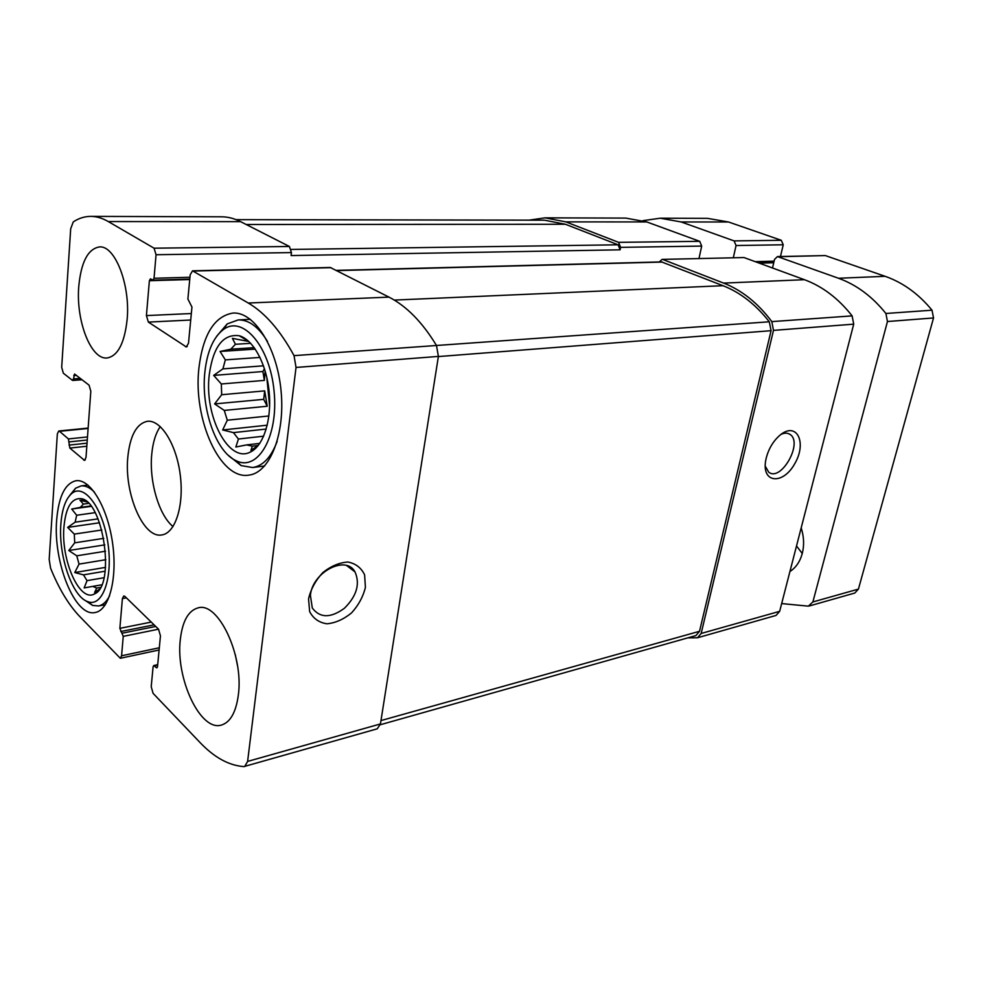 <?xml version="1.0" encoding="UTF-8"?>
<svg xmlns="http://www.w3.org/2000/svg" width="983" height="983" viewBox="0 0 983 983"><rect width="100%" height="100%" fill="white"/><g stroke="black" fill="none" stroke-linecap="round" stroke-linejoin="round"><path stroke-width="1.47" d="M263.677 436.182L238.427 439.02L233.426 432.618L222.649 429.964L227.294 420.22L268.887 415.969M266.233 429.043L233.426 432.618M267.241 406.249L263.702 399.344L264.685 390.89L267.241 406.249L224.259 410.415L227.294 420.22M264.685 390.89L221.679 394.711L221.322 383.972L213.667 375.395L222.908 368.871L263.493 365.811M265.152 370.96L264.378 380.396L221.322 383.972M266.823 377.398L269.625 406.298M260.016 357.419L225.34 359.876L222.908 368.871M254.265 347.663L230.772 349.198L235.453 344.283L232.406 338.361L248.797 341.482L239.176 335.731C223.104 333.704 213.114 346.778 209.232 374.941C204.071 416.067 228.744 463.976 250.53 451.959C263.518 445.815 271.886 419.716 269.133 391.775C266.479 363.821 253.196 339.491 239.176 335.731M250.69 343.313L235.453 344.283M258.271 445.446L252.336 446.147L246.61 444.906L235.846 447.019L238.427 439.02M259.782 443.382L246.61 444.906M224.259 410.415L214.626 403.915L221.679 394.711M258.406 445.287L250.96 450.349L252.336 446.147M225.34 359.876L220.069 351.459L230.772 349.198M103.989 577.721L87.032 580.646L83.481 574.871L74.782 572.548L79.033 564.107L105.857 559.696M105.156 571.197L83.481 574.871M105.513 551.217L76.772 555.813L79.033 564.107M103.78 538.352L74.72 542.825L74.29 534.113L67.655 527.416L75.138 522.17L98.054 518.877M101.839 529.997L74.29 534.113M95.118 512.659L76.686 515.252L75.138 522.17M90.805 505.962L80.262 507.4L83.408 504.095L79.979 500.236L87.118 502.018M88.568 503.394L83.408 504.095M100.475 587.416L96.727 588.08L92.783 586.384L84.169 587.908L87.032 580.646M101.728 584.811L92.783 586.384M63.932 527.121C60.921 560.396 79.795 602.911 94.515 593.892C115.908 585.843 103.289 499.659 80.618 498.627C71.28 498.258 65.714 507.756 63.932 527.121M76.772 555.813L68.785 550.517L74.72 542.825M99.369 589.247L94.601 592.43L96.727 588.08M76.686 515.252L71.698 509.034L80.262 507.4M123.244 636.37L158.546 629.194L124.915 596.411L123.772 595.931L122.396 598.586L119.865 628.346L123.244 636.37L121.573 655.784L120.319 658.278L79.144 615.886C68.269 604.275 58.734 588.35 50.563 568.125L49.187 559.388L57.346 433.908L58.747 431.009L59.521 431.304L68.405 438.922L69.842 448.076L84.538 460.4L86 457.476L90.817 391.259L89.072 385.164L74.536 374.007L73.528 378.897L72.386 380.323L63.33 373.196L61.683 367.31L70.69 228.793L73.258 221.912C78.775 218.251 84.599 216.407 90.743 216.383C96.506 216.407 102.355 218.128 108.29 221.556L154.061 248.195L156.051 254.732L154.036 278.263L152.967 280.155L150.436 278.828L149.379 280.708L146.418 315.592L191.341 313.528M90.743 216.383L221.654 216.801C227.896 216.825 234.2 218.435 240.565 221.642L289.42 246.487L291.447 252.582L291.091 255.568L620.126 249.817L620.605 247.36L701.69 246.082L698.999 258.492M146.418 315.592L148.372 322.105L186.34 346.95L188.49 343.264L191.955 307.065L187.888 299.029L190.186 274.798L192.533 270.829L330.239 267.474L388.998 297.124C406.507 306.082 422.346 322.203 436.489 345.5L438.393 356.411L380.446 723.943L377.239 728.821L243.87 766.605C228.879 765.487 214.319 757.5 200.163 742.669L153.078 693.334L151.21 686.687L153.09 666.806L153.766 665.528L156.162 667.555L157.354 667.297M192.533 270.829L248.257 303.022C264.943 312.778 280.204 330.325 294.04 355.637L296.03 367.458L247.605 761.42L244.681 766.519M308.539 598.93L309.657 611.635C313.307 618.577 319.082 622.632 326.97 623.8C335.461 622.976 343.669 619.339 351.582 612.864C358.562 605.159 363.169 596.656 365.418 587.355L364.607 574.858C361.277 567.83 355.735 563.554 347.97 562.03C339.43 562.546 331.05 566.061 322.805 572.597C315.518 580.523 310.763 589.308 308.539 598.93M529.075 220.155L545.012 217.845L565.839 221.875L646.777 221.937L699.712 241.327L701.69 246.082M545.012 217.845L625.802 218.103L646.777 221.937M620.605 247.36L618.602 242.346L565.839 221.875M659.286 261.969L662.063 259.389L744.033 257.558L804.45 279.7C822.488 286.372 838.376 298.427 852.126 315.887L853.711 324.157L779.666 611.328L776.054 615.432L697.574 637.746L687.793 637.869M662.063 259.389L744.033 257.558M697.574 637.746L701.149 633.47L773.474 330.386L771.827 321.613C757.856 303.034 741.784 290.194 723.623 283.092L662.947 259.549M766.249 457.906L765.72 460.413C761.444 483.439 783.082 485.123 794.829 463.546C807.227 442.436 796.709 421.068 779.986 435.174C773.338 440.949 768.755 448.531 766.249 457.906M158.546 629.194L160.45 635.89L157.513 666.56L156.838 667.838L156.162 667.555M127.139 319.487C124.522 343.276 117.825 356.104 107.049 357.972C91.001 359.938 75.912 320.95 78.738 286.803C81.024 262.129 87.942 248.834 99.504 246.917C115.011 245.32 130.481 284.898 127.139 319.487M238.316 695.202C235.957 712.343 230.329 722.296 221.445 725.049C200.323 731.917 175.404 678.037 180.344 639.319C182.482 621.047 188.404 610.566 198.136 607.863C218.214 601.449 244.005 655.686 238.316 695.202M56.658 520.118C53.021 562.485 75.175 617.57 95.204 612.495C109.322 610.271 117.751 577.832 112.455 542.309C107.344 506.761 90.08 478.549 75.998 480.736C65.062 483.378 58.624 496.501 56.658 520.118M198.922 367.974C192.877 419.09 220.032 480.196 248.822 475.133C269.735 472.946 285.389 434.339 281.052 390.706C276.973 347.06 254.069 311.5 232.959 313.061C214.368 316.231 203.026 334.539 198.922 367.974M127.815 457.083C124.067 493.478 143.358 538.93 161.912 534.912C175.367 533.167 184.226 505.422 180.233 474.838C176.424 444.242 160.893 419.606 147.438 421.289C136.588 423.587 130.051 435.518 127.815 457.083M236.104 219.651L544.422 220.18L565.409 224.259L618.123 244.804L620.126 249.817M336.395 270.374L661.522 261.908L723.033 285.697C740.31 292.479 755.73 304.509 769.308 321.785L771.077 330.693L699.515 631.295L695.927 635.571L380.298 724.741M765.216 466.077L768.645 472.098C780.944 482.407 803.48 442.534 789.976 434.375C787.494 432.741 784.471 432.766 780.907 434.437M310.395 595.293L312.299 608.01C319.979 618.172 330.681 618.258 344.419 608.268C356.706 596.03 360.245 583.927 355.023 571.934C346.127 554.731 312.557 571.799 310.395 595.293M160.278 426.585C155.695 433.257 152.844 442.51 151.738 454.318C149.072 481.277 158.865 515.092 173.02 526.569M204.882 372.004C200.778 408.277 215.928 452.192 236.325 460.806C258.001 471.693 278.668 436.268 274.097 391.332C269.993 346.348 242.715 314.83 223.436 329.502C213.348 337.304 207.167 351.472 204.882 372.004M228.289 455.289L241.081 465.586L252.631 467.527C263.026 465.93 271.197 457.206 277.169 441.355M267.487 341.47C258.541 326.835 248.785 319.659 238.205 319.93L227.184 323.923L216.592 336.383M60.86 524.172C58.267 555.776 72.41 597.185 87.991 601.731C102.539 607.371 113.156 577.832 107.909 543.021C102.945 508.174 84.44 483.366 72.177 493.147C65.824 498.332 62.052 508.678 60.86 524.172M84.894 600.232L92.66 605.442L98.521 605.958C102.859 605.11 106.557 601.743 109.617 595.833M94.466 492.176C89.871 487.494 85.386 485.418 81.024 485.934L75.58 488.207L69.646 495.53M235.306 654.739L237.468 665.491M104.837 544.865L68.785 550.517M105.562 567.375L74.782 572.548M91.124 506.368L71.698 509.034M99.553 522.759L67.655 527.416M263.702 399.344L214.626 403.915M267.253 425.197L222.649 429.964M253.651 450.03L252.582 450.165M243.747 337.685L242.568 337.759M255.297 349.125L220.069 351.459M264.378 380.396L262.903 371.537L264.452 368.662M262.903 371.537L213.667 375.395M781.657 603.574L808.333 606.155L812.88 601.952L887.452 321.527L885.904 313.479C872.265 296.497 856.476 284.751 838.524 278.263L777.442 256.575L774.53 259.401L772.503 267.99M809.267 605.983L854.817 593.032L858.429 589.1L933.531 317.951L932.019 310.198C918.564 293.843 902.935 282.551 885.13 276.309L825.339 255.58L777.442 256.575M733.33 257.657L736.058 245.529L734.092 240.896L681.182 221.961L660.183 218.214L642.943 220.659M780.477 256.502L783.242 244.779L781.301 240.294L728.514 221.986L707.514 218.361L660.183 218.214M796.513 545.958L802.263 553.503M789.927 571.516C795.935 567.646 800.051 561.612 802.275 553.441C804.34 545.172 803.971 536.644 801.182 527.871M108.29 221.556L240.565 221.642M154.061 248.195L289.42 246.487M156.051 254.732L291.447 252.582M193.319 271.038L331.074 267.671M248.257 303.022L388.998 297.124M294.04 355.637L436.489 345.5M296.03 367.458L438.393 356.411M247.605 761.42L380.446 723.943M121.573 655.784L159.32 647.76M59.521 431.304L88.114 428.465M618.602 242.346L699.712 241.327M154.036 278.263L189.952 277.267M149.379 280.708L189.731 279.541M148.372 322.105L190.714 320.016M185.431 346.68L187.2 346.569M723.623 283.092L804.45 279.7M771.827 321.613L852.126 315.887M773.474 330.386L853.711 324.157M701.149 633.47L779.666 611.328M154.442 665.81L157.661 665.098M122.396 598.586L126.402 597.848M119.865 628.346L151.259 622.092M120.762 631.528L154.085 624.844M122.359 633.163L155.719 626.441M68.405 438.922L87.487 436.956M69.24 441.895L87.266 440.003M69.019 445.102L87.045 443.186M69.842 448.076L86.811 446.245M83.678 460.069L85.312 459.884M73.762 375.58L76.49 375.383M73.528 378.897L80.36 378.381M246.192 224.505L565.409 224.259M291.263 249.436L618.123 244.804M380.974 720.576L699.515 631.295M438.357 356.571L771.077 330.693M436.477 345.488L769.308 321.785M394.306 300.085L723.033 285.697M336.813 270.595L662.419 262.068M858.429 589.1L812.88 601.952M933.531 317.951L887.452 321.527M932.019 310.198L885.904 313.479M885.13 276.309L838.524 278.263M825.339 255.58L778.327 256.723M773.744 262.756L759.331 263.161M774.112 261.146L755.239 261.662M783.242 244.779L736.058 245.529M781.301 240.294L734.092 240.896M728.514 221.986L681.182 221.961M256.907 446.356L250.53 451.959M85.668 500.875L80.618 498.627M98.693 590.181L94.515 593.892M120.319 658.278L159.111 649.984M58.747 431.009L88.138 428.084M152.967 280.155L189.78 279.098M153.766 665.528L157.698 664.655M72.754 380.458L82.105 379.745M787.948 433.429L789.976 434.375M346.68 565.581L355.023 571.934M353.364 569.722L352.369 569.907L353.364 569.722M236.325 460.806L241.081 465.586M223.436 329.502L227.184 323.923M250.358 319.315L238.205 319.93M264.636 465.979L252.631 467.527M87.991 601.731L92.66 605.442M72.177 493.147L75.58 488.207M87.917 485.049L81.024 485.934M105.39 604.68L98.521 605.958M773.818 262.436L758.532 262.879"/></g></svg>
